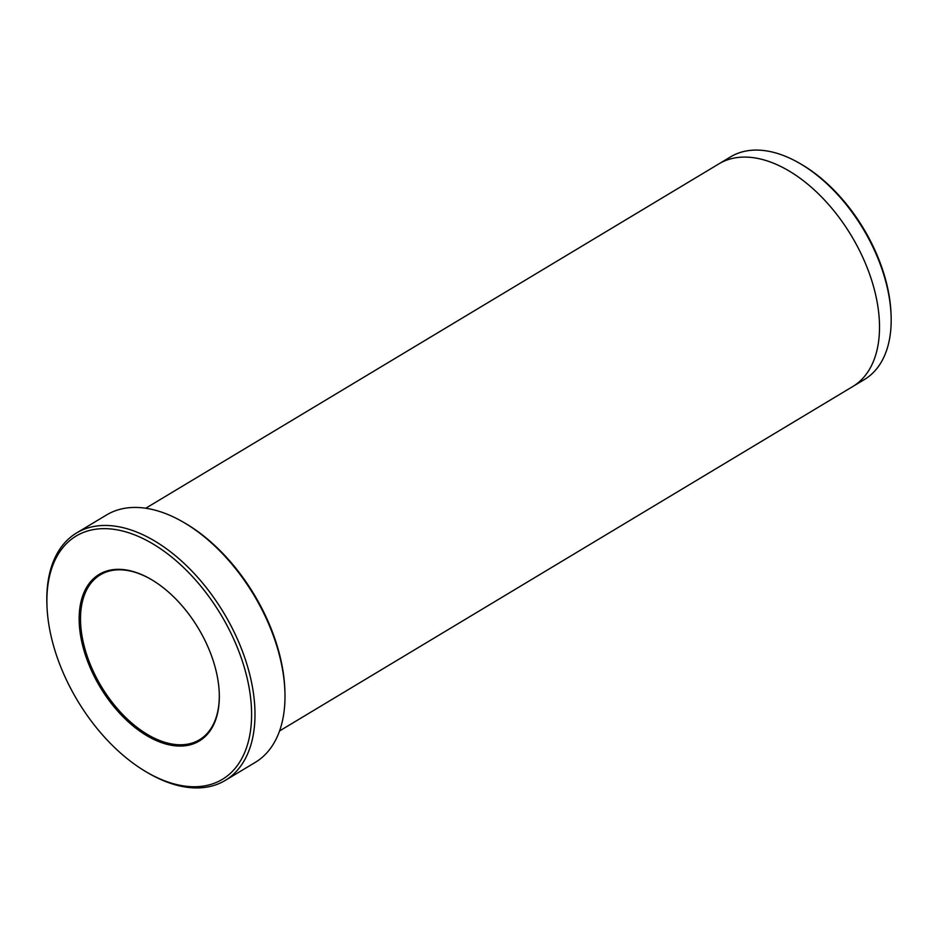 <?xml version="1.0" encoding="UTF-8"?>
<svg xmlns="http://www.w3.org/2000/svg" width="938" height="938" viewBox="0 0 938 938"><rect width="100%" height="100%" fill="white"/><g stroke="black" fill="none" stroke-linecap="round" stroke-linejoin="round"><path stroke-width="1.41" d="M152.636 738.851A97.189 57.23 -121 0 0 219.269 693.264A97.189 57.23 -121 0 0 150.713 579.168A97.189 57.23 -121 0 0 79.155 619.936A97.189 57.23 -121 0 0 152.636 738.851M154.207 776.218A141.931 83.588 -121 0 0 251.49 709.046A141.931 83.588 -121 0 0 144.78 539.432A141.931 83.588 -121 0 0 46.97 605.749A141.931 83.588 -121 0 0 147.078 772.373A141.931 83.588 -121 0 0 154.207 776.218M76.564 532.972L106.569 514.95A144.335 85.006 59 0 1 175.852 518.139A144.335 85.006 59 0 1 183.098 522.044L184.727 522.982A141.931 83.588 59 0 1 284.835 689.606L284.906 691.494A144.335 85.006 59 0 1 255.242 762.395L225.237 780.416A144.335 85.006 -121 0 0 223.772 612.913A144.335 85.006 -121 0 0 76.564 532.972A144.335 85.006 -121 0 0 46.9 603.873L46.97 605.749M151.041 579.356A96.227 56.667 -121 0 0 100.343 574.818A96.227 56.667 -121 0 0 86.601 654.384A96.227 56.667 -121 0 0 153.269 737.643A96.227 56.667 -121 0 0 199.466 739.777A96.227 56.667 -121 0 0 219.258 692.877M719.329 163.611L730.596 156.845A129.901 76.506 59 0 1 792.95 159.718A129.901 76.506 59 0 1 799.469 163.224L801.099 164.173A127.498 75.087 59 0 1 891.03 313.843L891.1 315.731A129.901 76.506 59 0 1 864.402 379.538L853.134 386.304M799.469 163.224A129.901 76.506 59 0 1 891.1 315.731M279.571 730.937L852.736 386.55A129.901 76.506 -121 0 0 851.411 235.801A129.901 76.506 -121 0 0 718.93 163.845L145.753 508.232M147.078 772.373L148.708 773.322A144.335 85.006 -121 0 0 155.954 777.227A144.335 85.006 -121 0 0 225.237 780.416M183.098 522.044A144.335 85.006 59 0 1 284.906 691.494"/></g></svg>
